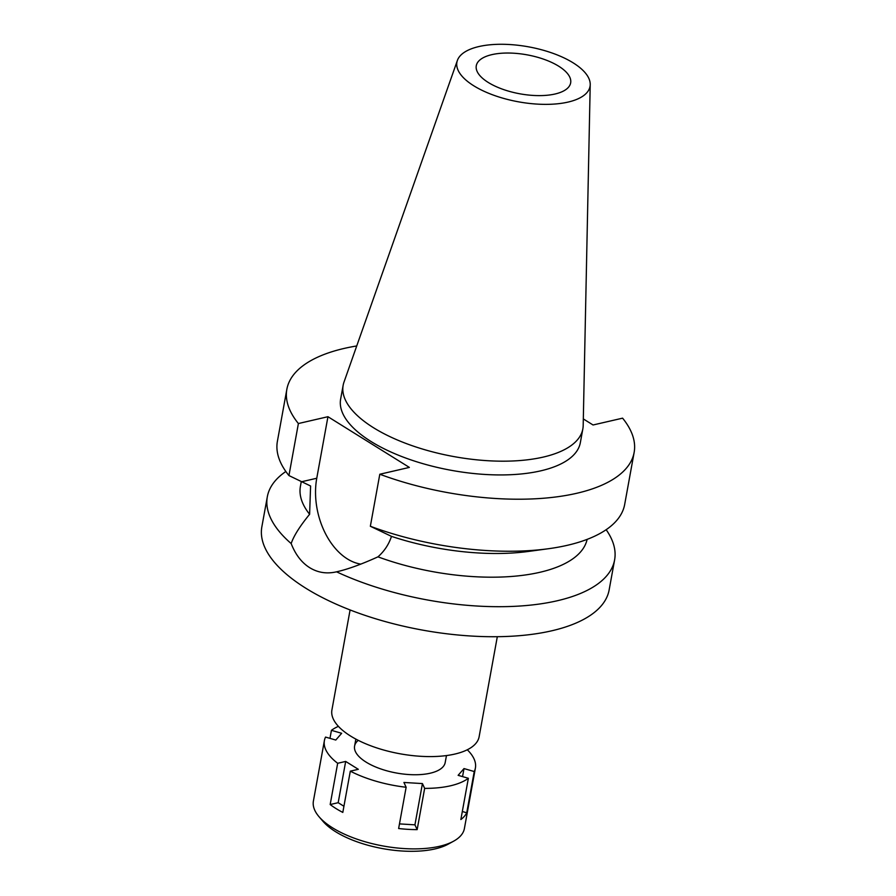 <?xml version="1.0" encoding="UTF-8"?>
<svg xmlns="http://www.w3.org/2000/svg" width="896" height="896" viewBox="0 0 896 896"><rect width="100%" height="100%" fill="white"/><g stroke="black" fill="none" stroke-linecap="round" stroke-linejoin="round"><path stroke-width="1.34" d="M478.878 46.558A67.659 27.944 -169.7 0 1 550.939 52.618A67.659 27.944 -169.7 0 1 590.218 84.571A67.659 27.944 -169.7 0 1 568.053 102.088A67.659 27.944 -169.7 0 1 492.038 94.606A67.659 27.944 -169.7 0 1 457.386 60.435A67.659 27.944 -169.7 0 1 478.878 46.558M491.859 54.645A47.958 19.813 10.3 0 0 476.28 65.744A47.958 19.813 10.3 0 0 502.578 89.208A47.958 19.813 10.3 0 0 555.072 94.002A47.958 19.813 10.3 0 0 570.651 82.902A47.958 19.813 10.3 0 0 544.354 59.438A47.958 19.813 10.3 0 0 491.859 54.645M590.218 84.571L583.184 425.555A121.811 50.322 -169.7 0 1 582.848 428.882A121.811 50.322 -169.7 0 1 543.267 457.083A121.811 50.322 -169.7 0 1 409.942 444.909A121.811 50.322 -169.7 0 1 343.146 385.314A121.811 50.322 -169.7 0 1 343.997 382.088L457.386 60.435M343.146 385.314L340.637 399.067A121.811 50.322 10.3 0 0 407.445 458.662A121.811 50.322 10.3 0 0 540.77 470.837A121.811 50.322 10.3 0 0 580.35 442.624L582.848 428.882M583.318 418.925L593.051 424.984L622.597 418.163A176.49 72.912 -169.7 0 1 634.144 452.402A176.49 72.912 -169.7 0 1 576.8 493.27A176.49 72.912 -169.7 0 1 379.803 474.242L409.36 467.41L327.947 416.707L298.39 423.539A176.49 72.912 -169.7 0 1 286.854 389.29A176.49 72.912 -169.7 0 1 344.187 348.421A176.49 72.912 -169.7 0 1 356.731 345.957M286.854 389.29L277.39 441.325A176.49 72.912 10.3 0 0 288.938 475.563L310.598 486.002L309.613 514.282C299.88 526.198 293.731 535.954 291.166 543.558A176.49 72.912 -169.7 0 1 267.322 496.776A176.49 72.912 -169.7 0 1 285.846 471.498M298.39 423.539L288.938 475.563M360.842 564.122A61.768 40.6 77 0 1 347.413 558.947A61.768 40.6 77 0 1 316.758 478.251L327.947 416.707M379.803 474.242L370.35 526.266L391.474 536.368A145.79 60.234 -169.7 0 0 528.427 551.443L548.218 548.755A176.49 72.912 10.3 0 0 567.347 545.306A176.49 72.912 10.3 0 0 624.68 504.437L634.144 452.402M370.35 526.266A176.49 72.912 10.3 0 0 548.218 548.755M301.291 481.51L300.406 486.382A145.79 60.234 10.3 0 0 309.613 514.282M291.166 543.558C295.445 554.557 301.616 562.598 309.658 567.661C317.822 572.69 326.782 574.078 336.549 571.816C347.435 569.397 361.245 564.413 377.966 556.842C384.373 551.174 388.875 544.342 391.474 536.368M336.022 571.95L336.549 571.816A176.49 72.912 -169.7 0 0 557.267 600.757A176.49 72.912 -169.7 0 0 614.611 559.888L609.146 589.915A176.49 72.912 10.3 0 1 551.813 630.784A176.49 72.912 10.3 0 1 358.646 613.144A176.49 72.912 10.3 0 1 261.856 526.803L267.322 496.776M377.966 556.842A145.79 60.234 10.3 0 0 539.93 572.286A145.79 60.234 10.3 0 0 587.126 539.381M606.155 529.704A176.49 72.912 -169.7 0 1 614.611 559.888M350.09 609.952L331.912 709.99A74.816 30.912 10.3 0 0 372.938 746.592A74.816 30.912 10.3 0 0 454.821 754.074A74.816 30.912 10.3 0 0 479.125 736.747L497.314 636.709M467.298 749.773A76.731 31.696 -169.7 0 1 475.395 768.029A76.731 31.696 -169.7 0 1 474.242 771.534L464.005 768.578L458.125 775.331L468.362 778.288A76.731 31.696 -169.7 0 1 450.464 785.803A76.731 31.696 -169.7 0 1 424.648 788.379L422.43 783.574L403.917 782.466L406.134 787.259A76.731 31.696 -169.7 0 1 350.314 771.154L358.322 769.306L345.677 761.432L337.669 763.28A76.731 31.696 -169.7 0 1 324.397 740.589A76.731 31.696 -169.7 0 1 325.55 737.083L335.787 740.04L341.667 733.286L331.43 730.33A76.731 31.696 -169.7 0 1 338.397 726.354M358.266 740.354A46.043 19.018 10.3 0 0 354.592 746.077A46.043 19.018 10.3 0 0 379.848 768.6A46.043 19.018 10.3 0 0 430.237 773.203A46.043 19.018 10.3 0 0 445.189 762.541L446.466 755.574M399.47 823.894L414.938 824.835L417.155 829.629L424.648 788.379M414.938 824.835L422.43 783.574M406.134 787.259L398.63 828.52A76.731 31.696 -169.7 0 0 417.155 829.629M337.669 763.28L330.176 804.541A76.731 31.696 -169.7 0 0 342.81 812.414L350.314 771.154M331.43 730.33L329.974 738.36M324.397 740.589L313.398 801.091A76.731 31.696 10.3 0 0 319.043 816.738A76.731 31.696 10.3 0 0 439.466 846.306A76.731 31.696 10.3 0 0 453.611 841.187A76.731 31.696 10.3 0 0 464.397 828.531L475.395 768.029M468.362 778.288L460.858 819.538A76.731 31.696 -169.7 0 0 466.738 812.784L474.242 771.534M462.325 811.507L466.738 812.784M462.549 776.608L464.005 768.578M319.043 816.738L323.064 821.408A71.366 29.478 10.3 0 0 435.053 848.915A71.366 29.478 10.3 0 0 448.202 844.155L453.611 841.187M330.176 804.541L338.184 802.693L345.677 761.432M343.93 806.266L338.184 802.693M301.728 481.723L316.758 478.251M355.858 739.11L354.592 746.077"/></g></svg>
